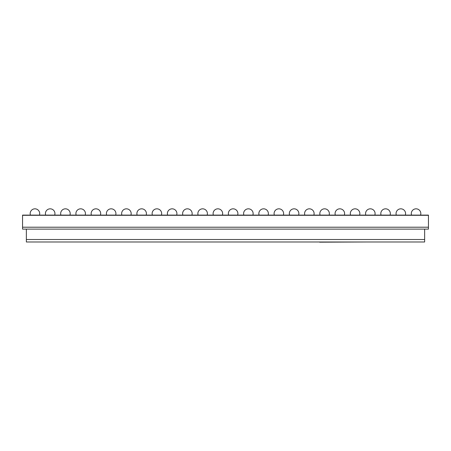 <?xml version="1.0" encoding="UTF-8"?>
<svg xmlns="http://www.w3.org/2000/svg" width="451" height="451" viewBox="0 0 451 451"><rect width="100%" height="100%" fill="white"/><g stroke="black" fill="none" stroke-linecap="round" stroke-linejoin="round"><path stroke-width="0.68" d="M22.55 227.214L428.45 227.214L428.45 215.116L22.55 215.116L428.45 215.307L22.55 215.307L22.55 227.214L428.45 227.214L428.45 229.119L22.55 229.119L22.55 227.214M424.639 229.119L424.639 241.984L26.361 241.984L26.361 239.509L424.639 239.509L26.361 239.509L26.361 229.119M313.259 241.984L312.52 241.984M367.915 241.984L319.646 242.176M33.103 215.116L25.865 215.116M420.574 215.116A4.764 4.764 0 0 0 416.064 208.824A4.764 4.764 0 0 0 411.549 215.116M405.331 215.116A4.764 4.764 0 0 0 400.821 208.824A4.764 4.764 0 0 0 396.305 215.116M390.087 215.116A4.764 4.764 0 0 0 385.571 208.824A4.764 4.764 0 0 0 381.061 215.116M374.843 215.116A4.764 4.764 0 0 0 370.327 208.824A4.764 4.764 0 0 0 365.817 215.116M359.599 215.116A4.764 4.764 0 0 0 355.084 208.824A4.764 4.764 0 0 0 350.568 215.116M344.35 215.116A4.764 4.764 0 0 0 339.84 208.824A4.764 4.764 0 0 0 335.324 215.116M329.106 215.116A4.764 4.764 0 0 0 324.59 208.824A4.764 4.764 0 0 0 320.08 215.116M313.862 215.116A4.764 4.764 0 0 0 309.347 208.824A4.764 4.764 0 0 0 304.837 215.116M298.618 215.116A4.764 4.764 0 0 0 294.103 208.824A4.764 4.764 0 0 0 289.587 215.116M283.369 215.116A4.764 4.764 0 0 0 278.859 208.824A4.764 4.764 0 0 0 274.343 215.116M268.125 215.116A4.764 4.764 0 0 0 263.615 208.824A4.764 4.764 0 0 0 259.099 215.116M252.881 215.116A4.764 4.764 0 0 0 248.366 208.824A4.764 4.764 0 0 0 243.856 215.116M237.638 215.116A4.764 4.764 0 0 0 233.122 208.824A4.764 4.764 0 0 0 228.606 215.116M39.451 215.116A4.764 4.764 0 0 0 34.936 208.824A4.764 4.764 0 0 0 30.414 215.093M54.695 215.116A4.764 4.764 0 0 0 50.179 208.824A4.764 4.764 0 0 0 45.669 215.116M69.939 215.116A4.764 4.764 0 0 0 65.429 208.824A4.764 4.764 0 0 0 60.913 215.116M85.183 215.116A4.764 4.764 0 0 0 80.673 208.824A4.764 4.764 0 0 0 76.157 215.116M100.432 215.116A4.764 4.764 0 0 0 95.916 208.824A4.764 4.764 0 0 0 91.401 215.116M115.676 215.116A4.764 4.764 0 0 0 111.16 208.824A4.764 4.764 0 0 0 106.65 215.116M130.92 215.116A4.764 4.764 0 0 0 126.41 208.824A4.764 4.764 0 0 0 121.894 215.116M146.163 215.116A4.764 4.764 0 0 0 141.653 208.824A4.764 4.764 0 0 0 137.138 215.116M161.413 215.116A4.764 4.764 0 0 0 156.897 208.824A4.764 4.764 0 0 0 152.382 215.116M176.657 215.116A4.764 4.764 0 0 0 172.141 208.824A4.764 4.764 0 0 0 167.631 215.116M191.9 215.116A4.764 4.764 0 0 0 187.385 208.824A4.764 4.764 0 0 0 182.875 215.116M207.144 215.116A4.764 4.764 0 0 0 202.634 208.824A4.764 4.764 0 0 0 198.119 215.116M222.394 215.116A4.764 4.764 0 0 0 217.878 208.824A4.764 4.764 0 0 0 213.362 215.116"/></g></svg>
